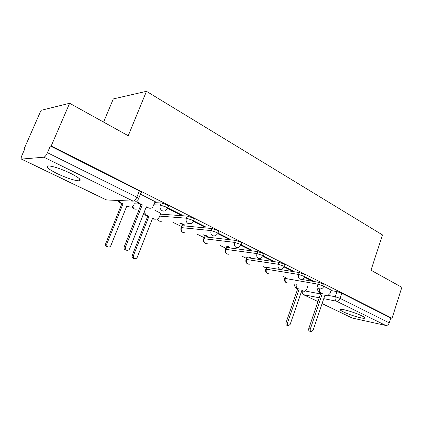 <?xml version="1.0" encoding="UTF-8"?>
<svg xmlns="http://www.w3.org/2000/svg" width="423" height="423" viewBox="0 0 423 423"><rect width="100%" height="100%" fill="white"/><g stroke="black" fill="none" stroke-linecap="round" stroke-linejoin="round"><path stroke-width="0.63" d="M57.29 173.684C66.628 178.02 73.792 180.404 78.778 180.838C82.252 180.441 79.482 177.914 70.467 173.261C61.071 168.862 53.8 166.408 48.656 165.901C45.087 166.371 47.963 168.967 57.29 173.684M343.391 311.888C349.472 314.902 362.537 318.852 364.499 318.233C365.398 317.98 364.489 317.171 361.771 315.817C355.727 312.777 342.413 308.764 340.526 309.382C339.579 309.647 340.531 310.482 343.391 311.888M167.593 208.042L168.238 206.382C168.989 206.25 168.486 205.715 166.72 204.78L161.174 202.95L160.322 205.107L165.874 206.942C167.64 207.873 168.148 208.402 167.402 208.534L166.075 210.131C164.88 211.151 163.595 211.357 162.21 210.744C160.227 209.475 159.598 207.598 160.322 205.107L153.956 204.78M193.406 220.991L194.035 219.341C194.712 219.214 194.252 218.728 192.655 217.882L187.215 216.084L186.406 218.194L191.846 219.997C193.448 220.838 193.908 221.319 193.232 221.441L191.37 223.392L188.182 223.651C186.305 222.44 185.713 220.621 186.406 218.194L159.735 216.116M217.898 233.285L218.511 231.64C219.119 231.513 218.702 231.074 217.258 230.313L211.918 228.542L211.146 230.604L216.481 232.38C217.93 233.136 218.347 233.575 217.745 233.692L215.45 235.849L212.822 235.891C211.035 234.739 210.48 232.973 211.146 230.604L181.446 227.627C180.811 229.842 181.356 231.497 183.08 232.587L184.957 232.793M241.168 244.965L241.766 243.325C242.31 243.209 241.93 242.802 240.618 242.12L235.384 240.37L234.638 242.39L239.878 244.14C241.189 244.822 241.575 245.224 241.031 245.335L238.408 247.598L236.224 247.524C234.527 246.419 233.998 244.706 234.638 242.39L204.187 238.752C203.574 240.92 204.087 242.527 205.731 243.574L207.386 243.785M263.307 256.079L263.889 254.445C264.375 254.329 264.021 253.964 262.836 253.345L257.697 251.622L256.983 253.599L262.128 255.323C263.312 255.941 263.666 256.301 263.185 256.412L260.309 258.723L258.479 258.58C256.867 257.522 256.37 255.862 256.983 253.599L225.877 249.364C225.285 251.489 225.776 253.054 227.341 254.054L228.811 254.265M284.388 266.664L284.959 265.036C285.393 264.93 285.065 264.592 283.986 264.031L278.942 262.339L278.26 264.269L283.31 265.967C284.388 266.527 284.711 266.86 284.282 266.966L281.226 269.287L279.677 269.113C278.138 268.097 277.668 266.485 278.26 264.269L246.588 259.5C246.022 261.583 246.487 263.101 247.984 264.063L249.295 264.275M304.491 276.758L305.052 275.14L304.153 274.22L299.198 272.555L298.543 274.448L303.497 276.119L304.401 277.028C303.762 278.403 302.694 279.175 301.208 279.344L299.881 279.154C298.421 278.181 297.972 276.61 298.543 274.448L266.395 269.192C265.845 271.228 266.284 272.708 267.717 273.633L268.891 273.834M323.685 286.392L324.224 284.785L323.394 283.944L318.53 282.3L317.895 284.156L322.765 285.8L323.6 286.635C322.95 288.052 321.855 288.819 320.311 288.925L319.169 288.74C317.773 287.804 317.345 286.276 317.895 284.156L285.345 278.461C284.811 280.46 285.234 281.903 286.604 282.797L287.661 282.987M69.626 103.275L128.232 135.741L146.469 91.315L382.508 234.945L370.987 270.218L401.85 287.317L392.058 318.26L51.231 145.877L69.626 103.275L41.042 110.334L23.952 149.24L24.518 149.515M172.859 222.276L181.52 226.527M197.044 234.141L204.177 237.636M220.06 245.43L225.787 248.232M241.988 256.185L246.424 258.358M262.905 266.442L266.152 268.034M282.871 276.235L285.033 277.292M103.587 122.088L113.306 98.924L146.469 91.315M23.952 149.24L24.677 149.15L21.975 155.304C21.139 157.314 20.944 158.577 21.393 159.09L43.876 157.197C45.023 156.843 46.218 155.347 47.461 152.703L136.83 197.192C138.792 198.218 139.363 198.789 138.533 198.91L137.787 199.973M51.231 145.877L50.358 145.988L47.461 152.703M330.998 290.522L336.994 291.616L335.28 296.745L340.071 298.368L389.25 322.855C388.494 324.727 387.325 325.588 385.744 325.44L352.195 318.038L322.083 303.608M389.25 322.855L390.789 317.996L392.058 318.26M304.349 277.139L311.037 280.497L311.212 279.989M311.037 280.497L312.835 280.803L304.534 276.631M284.245 267.05L291.701 270.789L291.881 270.271M291.701 270.789L293.477 271.074L284.436 266.527M249.163 257.38L250.77 257.612M263.159 256.465L271.45 260.626L271.635 260.097M271.45 260.626L273.2 260.88L263.355 255.931M226.659 246.281L228.325 247.106L228.505 246.62M228.325 247.106L229.901 247.312L228.235 246.487M241.025 245.356L250.21 249.967L250.405 249.427M250.21 249.967L251.934 250.194L241.226 244.811M203.484 234.855L206.498 236.341L206.688 235.849M206.498 236.341L208.042 236.515L205.018 235.024M217.782 233.692L227.918 238.778L228.124 238.223M227.918 238.778L229.604 238.969L217.961 233.115M179.109 222.836L183.608 225.057L183.804 224.55M183.608 225.057L185.11 225.195L180.6 222.969M193.348 221.425L204.489 227.019L204.7 226.453M204.489 227.019L206.133 227.172L193.475 220.806M160.84 213.298L154.881 210.273M167.598 208.502L179.833 214.641L180.055 214.064M179.833 214.641L181.43 214.757L167.672 207.841M155.188 201.66L140.441 194.152M135.143 201.75L136.92 201.834M154.797 202.654L161.174 202.95M160.513 214.133L187.215 216.084M181.71 226.035L182.191 225.697L211.918 228.542M204.351 237.166L204.896 236.859L235.384 240.37M225.951 247.783L226.559 247.513L257.697 251.622M246.583 257.919L247.249 257.681L278.942 262.339M266.3 267.611L267.029 267.41L299.198 272.555M301.255 279.339L318.53 282.3M331.151 290.067L323.722 286.276M284.563 278.625L285.176 276.885M50.358 145.988L139.331 190.942C141.287 191.979 141.848 192.571 141.018 192.708L138.739 198.398M390.789 317.996L341.779 293.229L336.994 291.616M319.37 288.824C319.074 290.707 319.539 292.034 320.766 292.795L322.31 293.557L320.745 293.261L319.206 292.499C317.969 291.727 317.504 290.39 317.816 288.491M325.969 295.534L324.885 295.296M310.979 331.558L309.922 331.283C308.822 331.029 308.436 330.146 308.769 328.634L320.745 293.261M322.31 293.557L310.313 329.031C309.98 330.543 310.366 331.431 311.471 331.685L313.094 330.263L325.023 294.894L327.576 295.83L329.993 293.504L331.167 290.019M302.863 291.098L301.705 290.823M296.248 284.557C295.947 286.382 296.407 287.672 297.628 288.423L299.151 289.163L287.418 323.156C287.095 324.61 287.476 325.461 288.565 325.715L290.162 324.362L301.832 290.458L304.349 291.373L306.728 289.147L307.59 286.625M288.079 325.594L287.138 325.345C286.054 325.091 285.673 324.24 285.996 322.791L297.707 288.888L296.19 288.153C294.968 287.402 294.508 286.117 294.81 284.293M297.707 288.888L299.151 289.163M155.22 219.357L152.492 218.58M145.026 210.072L145.036 210.072C144.349 212.404 144.952 214.16 146.839 215.339L148.944 216.365L133.425 255.64C133.102 258.014 134.006 258.987 136.137 258.559L137.237 257.311L152.655 218.162L154.744 219.172L158.022 218.844L159.36 217.078L160.867 213.229M134.292 258.538C132.51 258.411 131.823 257.374 132.225 255.418L147.706 216.264L145.602 215.244L143.783 213.203M147.706 216.264L148.944 216.365M137.724 200.058C137.887 201.739 138.649 202.955 140.008 203.69L142.297 204.822L140.986 204.753L138.702 203.627L136.597 201.025M149.234 208.164L146.131 207.286M126.477 250.231C124.526 250.104 123.765 248.973 124.198 246.852L140.986 204.753M142.297 204.822L125.472 247.064C125.224 249.935 126.355 250.897 128.851 249.956L129.612 248.898L146.321 206.805L148.584 207.92C150.075 208.565 151.439 208.312 152.671 207.154L155.22 201.581M129.803 207L126.763 206.123M118.847 200.502L120.809 202.728L123.03 203.801L106.802 243.965C106.57 246.699 107.664 247.619 110.08 246.725L110.815 245.726L126.932 205.694L129.126 206.757C130.575 207.376 131.897 207.133 133.086 206.033L133.975 204.663M107.817 247.006C105.956 246.847 105.232 245.768 105.655 243.775L121.84 203.738L119.624 202.665L117.668 200.449M121.84 203.738L123.03 203.801M21.668 159.159L106.533 199.952L133.176 201.142L43.876 157.197M305.337 291.024L320.523 293.922M328.581 295.46L335.28 296.745C334.752 298.823 335.153 300.309 336.491 301.202L323.748 298.675M319.217 297.776L303.624 294.688L317.932 301.567M322.099 303.566L352.195 318.038M385.744 325.44L336.491 301.202C338.056 301.298 339.246 300.356 340.071 298.368L341.779 293.229M134.334 203.775L139.542 204.045M182.191 225.697L181.446 227.627L181.102 227.616C180.309 230.868 181.541 232.587 184.793 232.777M204.896 236.859L204.187 238.752L203.759 238.736C203.014 241.824 204.177 243.5 207.254 243.77M226.559 247.513L225.877 249.364L225.374 249.343C224.666 252.288 225.782 253.922 228.711 254.255M247.249 257.681L246.588 259.5L246.017 259.468C245.351 262.286 246.419 263.889 249.221 264.259M267.029 267.41L266.395 269.192L265.755 269.15C265.121 271.857 266.152 273.417 268.843 273.829M285.937 276.764L285.345 278.461L284.637 278.413C284.045 281.02 285.044 282.543 287.629 282.982M265.665 269.382L266.384 267.373M245.922 259.722L246.678 257.655M225.263 249.623L226.062 247.492M203.637 239.043L204.473 236.848M180.965 227.949L181.842 225.686M157.578 219.119L159.307 221.06L161.454 221.25M132.388 206.588L134.334 208.946L136.803 209.105M139.331 190.942L136.83 197.192C135.72 199.635 134.503 200.957 133.176 201.142M109.308 200.079L106.189 199.846L21.515 159.148M301.425 291.643L303.169 294.519L303.624 294.688C302.456 293.98 302.006 292.748 302.276 290.987M320.766 292.795L319.206 292.499M326.551 295.645L324.98 295.344M310.313 329.031L308.769 328.634M301.89 290.913L303.333 291.188M296.19 288.153L297.628 288.423M285.996 322.791L287.418 323.156M153.496 219.066L154.744 219.172M145.602 215.244L146.839 215.339M132.225 255.418L133.425 255.64M140.008 203.69L138.702 203.627M148.584 207.92L147.262 207.841M125.472 247.064L124.198 246.852M127.926 206.688L129.126 206.757M119.624 202.665L120.809 202.728M105.655 243.775L106.802 243.965M79.598 178.892L78.778 180.838M364.695 317.636L364.499 318.233M157.282 219.257C158.139 220.817 159.46 221.472 161.248 221.234M132.124 206.736C132.97 208.661 134.451 209.443 136.555 209.089M303.381 294.62L317.922 301.604"/></g></svg>

